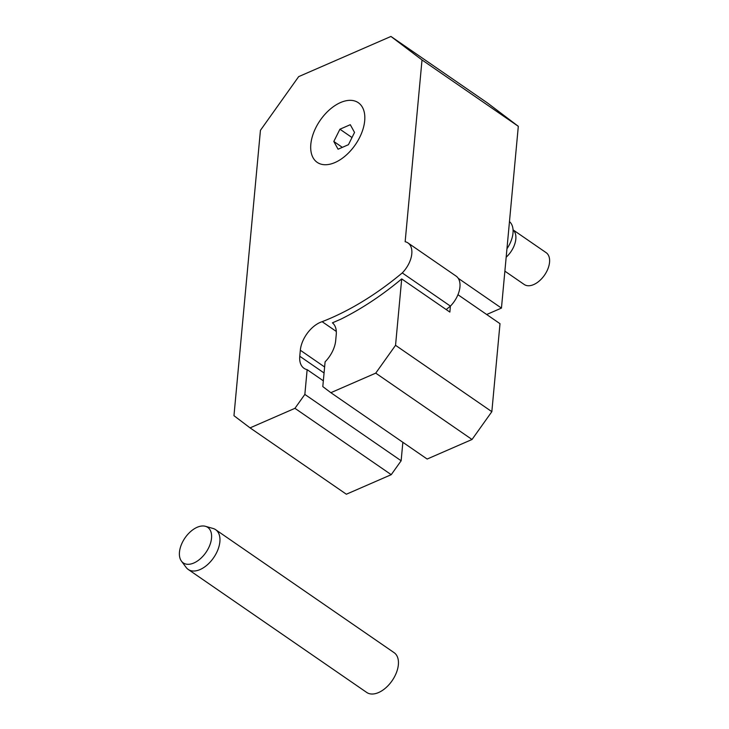 <?xml version="1.0" encoding="UTF-8"?>
<svg xmlns="http://www.w3.org/2000/svg" width="729" height="729" viewBox="0 0 729 729"><rect width="100%" height="100%" fill="white"/><g stroke="black" fill="none" stroke-linecap="round" stroke-linejoin="round"><path stroke-width="1.09" d="M334.976 162.531A36.231 21.396 124.6 0 1 317.206 162.367A36.231 21.396 124.6 0 1 313.78 132.313A36.231 21.396 124.6 0 1 340.543 102.543A36.231 21.396 124.6 0 1 358.313 102.707A36.231 21.396 124.6 0 1 361.739 132.76A36.231 21.396 124.6 0 1 334.976 162.531M322.136 321.689A260.772 154.01 -55.4 0 0 402.262 272.928A21.752 12.849 -55.4 0 0 407.967 242.939A21.752 12.849 -55.4 0 0 405.151 241.736L422.018 59.951L390.944 36.45L298.662 76.636L260.435 130.327L233.963 415.694L250.065 427.877L294.944 408.322L304.85 394.416L307.146 369.658A24.148 14.261 124.6 0 1 304.029 368.318A24.148 14.261 124.6 0 1 299.774 356.253L300.33 350.248A24.148 14.261 124.6 0 1 320.14 322.437A24.148 14.261 124.6 0 1 322.136 321.689L336.306 331.449M250.065 427.877L346.357 494.226L391.236 474.679L401.141 460.764L402.855 442.303M486.69 314.509L501.452 308.085L518.31 126.308L487.245 102.798L390.944 36.45M402.262 272.928L450.404 306.107A260.772 154.01 124.6 0 1 446.194 309.57M407.967 242.939L456.117 276.118A21.752 12.849 124.6 0 1 450.404 306.107L449.857 312.085L401.706 278.915L395.546 345.318L491.838 411.675L500.003 323.685L457.949 294.707M307.146 369.658L323.339 380.82M422.018 59.951L518.31 126.308M501.452 308.085L458.249 278.314M294.944 408.322L391.236 474.679M304.85 394.416L401.141 460.764M401.706 278.915A260.754 154.001 -55.4 0 1 340.725 319.229L332.406 322.847A24.148 14.261 124.6 0 1 336.242 334.611L335.686 340.616A24.148 14.261 124.6 0 1 325.098 361.839L322.801 386.598L330.857 392.685L375.736 373.139L395.546 345.318M330.857 392.685L427.148 459.042L472.027 439.487L491.838 411.675M375.736 373.139L472.027 439.487M205.441 526.311L213.059 528.47A24.148 14.261 124.6 0 1 215.629 529.673L394.116 652.665A24.148 14.261 124.6 0 1 398.362 664.73A24.148 14.261 124.6 0 1 378.561 692.55A24.148 14.261 124.6 0 1 366.705 692.441L188.219 569.449A24.148 14.261 124.6 0 1 186.177 567.481L181.448 561.139A21.56 12.739 124.6 0 1 179.471 552.117A21.56 12.739 124.6 0 1 197.158 527.286A21.56 12.739 124.6 0 1 205.441 526.311A21.56 12.739 124.6 0 1 211.528 538.157A21.56 12.739 124.6 0 1 193.85 562.998A21.56 12.739 124.6 0 1 181.448 561.139M215.629 529.673A24.148 14.261 124.6 0 1 219.876 541.747A24.148 14.261 124.6 0 1 207.309 564.847A24.148 14.261 124.6 0 1 188.219 569.449M509.471 221.589A24.148 14.261 124.6 0 1 506.956 248.762M513.052 229.917A19.319 11.409 124.6 0 1 506.172 257.2A19.319 11.409 -55.4 0 0 513.052 229.917M354.54 132.441L350.284 124.705L339.924 129.215L333.809 141.472L338.065 149.217L348.435 144.697L354.54 132.441M342.348 147.358L333.809 141.472M352.007 137.544L339.924 129.215M504.878 271.152L524.215 284.483A19.319 11.409 -55.4 0 0 533.701 284.574A19.319 11.409 -55.4 0 0 547.971 268.691A19.319 11.409 -55.4 0 0 546.139 252.662L513.052 229.854M300.33 350.248L324.624 366.988M299.774 356.253L324.068 372.984"/></g></svg>
